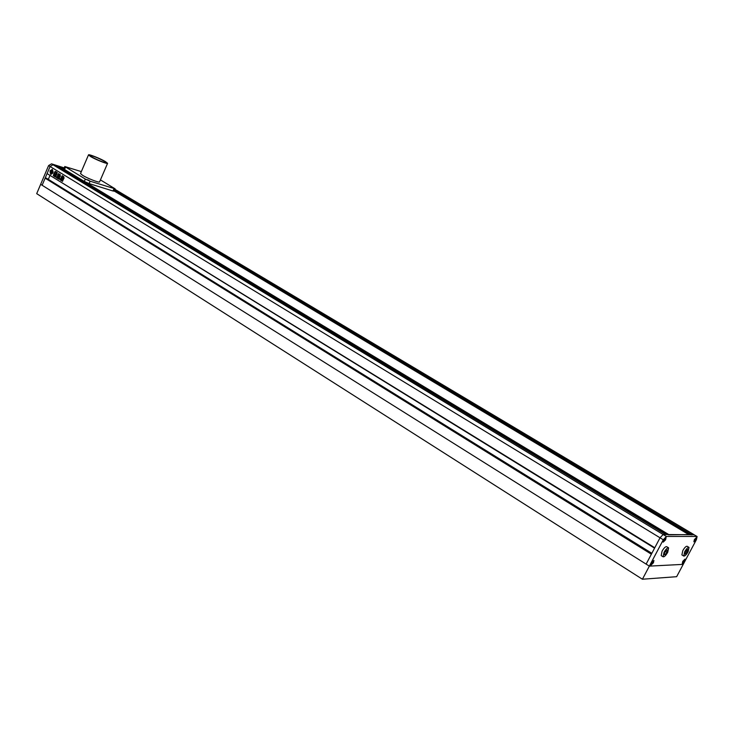 <?xml version="1.0" encoding="UTF-8"?>
<svg xmlns="http://www.w3.org/2000/svg" width="734" height="734" viewBox="0 0 734 734"><rect width="100%" height="100%" fill="white"/><g stroke="black" fill="none" stroke-linecap="round" stroke-linejoin="round"><path stroke-width="1.1" d="M60.271 168.132L60.867 167.251L64.051 168.26L52.995 164.755L50.086 166.499L42.132 185.252L40.654 184.326L48.591 165.59L51.508 163.847L56.61 165.921M64.216 167.893L51.508 163.847M685.74 553.922L688.079 549.537L687.079 549.555L685.409 551.775L684.73 553.959L685.74 553.922L684.905 553.418M687.4 551.711L686.061 550.904M684.666 551.794L683.767 556.06C684.886 556.216 686.345 554.757 688.134 551.693L689.033 547.417C687.914 547.27 686.464 548.729 684.666 551.794M689.033 547.417L687.152 546.279C686.033 546.124 684.574 547.582 682.785 550.647L681.895 554.913L683.767 556.06M665.197 554.592L666.949 552.298L667.619 550.041L666.545 550.06L664.793 552.363L664.123 554.629L665.197 554.592L664.298 554.042M666.949 552.298L665.509 551.418M663.995 552.39L663.123 556.812C664.325 556.987 665.857 555.473 667.729 552.28L668.61 547.848C667.408 547.674 665.876 549.179 663.995 552.39M668.61 547.848L666.674 546.665C665.472 546.481 663.931 547.995 662.059 551.197L661.196 555.62L663.123 556.812M695.804 539.573L696.19 538.334L695.639 538.334L694.309 540.83L695.804 539.573L695.043 539.114M696.089 539.573L696.548 537.426L694.41 539.582L693.951 541.729L696.089 539.573L696.603 537.334L694.373 539.582L693.896 541.82L696.126 539.573M694.392 540.545L694.859 540.82M684.583 560.079L682.693 562.583L684.583 560.079M684.501 561.29L684.95 559.198L682.785 561.372L682.336 563.464L684.501 561.29M682.794 562.272L683.262 562.556M683.464 560.849L684.207 561.308M651.829 562.804L651.453 564.097L652.086 564.07L653.471 561.446L651.829 562.804M653.425 562.73L653.856 560.519L651.498 562.822L651.067 565.024L653.425 562.73L653.911 560.427L651.462 562.822L651.012 565.125L653.462 562.73M651.553 563.74L652.086 564.07M652.269 562.226L653.095 562.749M663.637 541.086L664.261 541.086L665.655 538.444L665.032 538.444L663.637 541.086M665.591 539.756L666.022 537.499L663.701 539.774L663.261 542.031L665.591 539.756M663.729 540.765L664.261 541.086M664.417 539.251L665.27 539.765M697.098 536.508L693.795 534.6L697.098 536.508L696.456 539.573L683.216 564.363L649.351 566.125L42.132 185.252L45.132 178.178L651.37 554.198L646.131 564.107L660.04 537.793L663.141 534.499L694.098 534.783M665.655 534.508L56.582 165.893L665.646 534.508L663.141 534.499L666.389 536.471L663.297 539.774L660.04 537.793L654.774 547.747L47.077 173.582L50.086 166.499L52.995 164.755L663.141 534.499L660.04 537.793L48.591 165.59M665.628 539.756L666.087 537.398L663.655 539.774L663.206 542.132L665.628 539.756M684.538 561.29L685.005 559.106L682.748 561.372L682.281 563.556L684.538 561.29M666.389 536.471L696.915 536.462M642.415 579.227L36.7 193.657L40.654 184.326L649.351 566.125L642.415 579.227L676.638 576.695L683.216 564.363L649.351 566.125L663.297 539.774M104.246 161.168C97.227 157.526 92.456 155.645 89.933 155.525L91.814 157.003C98.87 160.663 103.659 162.553 106.164 162.664L104.246 161.168M90.704 156.626C95.842 159.691 107.815 164.416 107.586 163.297L105.329 161.526C100.2 158.48 88.337 153.801 88.502 154.892L90.704 156.626M88.502 154.892L80.501 173.563L82.667 175.38C87.75 178.527 99.741 183.115 99.576 181.876L107.577 163.333M87.135 179.647L89.071 180.38L87.135 179.647M67.317 167.719L69.244 168.462L67.317 167.719M111.008 187.133L112.889 187.858L111.008 187.133M81.336 171.609L64.794 166.535L85.346 179.087L90.144 181.215L115.128 188.84L100.43 179.894M64.794 166.535L63.794 168.866L64.528 169.49L84.327 181.454L89.126 183.583L112.981 190.996L114.128 191.152L115.128 188.858M49.985 170.93L50.784 174.49L53.123 172.857L52.334 169.297L49.985 170.93M52.389 169.315L50.105 170.967L50.848 174.508M51.233 172.545L51.004 171.114L51.031 172.664L50.27 173.114L50.976 173.848L52.132 172.141M51.976 173.619L52.958 171.738M61.821 178.821L62.069 178.224L63.463 179.078L63.271 179.702L61.821 178.821L62.078 178.224M62.665 176.38L63.629 176.426L64.087 178.105L62.372 177.068L62.665 176.38L62.372 177.068M55.518 174.444L54.738 176.233L55.334 174.527L56.435 174.224L57.344 172.719L56.344 175.252M56.197 175.197L55.903 177.041L55.5 175.866L54.811 176.793L54.619 176.197M55.931 171.692L54.931 173.279L55.867 171.664L56.793 172.215L56.023 174.417M55.876 174.371L54.931 173.279M60.858 178.068L60.261 179.683L60.839 180.041L62.684 176.05L62.124 175.775L60.876 178.243M58.775 173.426L58.381 174.82L58.775 173.426M59.105 176.71L60.335 176.463L60.105 174.261L59.087 174.664L59.096 175.821L58.16 176.793L58.114 177.72L59.105 176.71M59.215 177.059L59.738 176.6L59.381 178.408L59.748 176.61M54.288 175.123L53.362 175.793L53.573 174.6M54.573 174.426L53.894 173.866M54.619 174.197L54.224 173.279L54.922 171.637L55.463 171.527L54.793 173.242L55.224 174.444L54.197 176.408L54.252 175.041M57.426 176.655L57.83 174.664L58.481 175.05L57.784 176.958L58.059 177.94L59.647 178.591L59.307 179.325M59.16 179.28L56.674 177.94L57.151 176.784M57.307 176.619L57.702 175.554M62.427 177.389L63.821 178.243L63.619 178.867L62.17 177.986L62.427 177.389L62.17 177.986M61.161 180.527L61.757 178.94L63.115 179.757L62.518 181.362L61.096 179.931M654.563 548.16L47.389 173.774M48.316 179.353L49.875 175.674M651.709 553.546L46.37 178.151M651.434 554.069L45.636 177.912M114.908 189.354L693.795 534.6L691.245 534.903M688.758 534.581L114.192 191.014L688.749 534.581L668.371 534.838M58.784 173.435L58.325 174.802M59.05 175.701L58.179 177.729M59.142 174.692L58.922 175.582M59.326 177.096L59.335 178.38M62.436 175.665L60.968 178.105M60.986 178.279L60.592 180.289M55.986 174.398L55.041 173.857M55.05 173.316L55.151 173.894M53.692 174.637L53.454 175.811M55.279 171.417L54.408 174.031M54.261 176.417L53.995 175.821M54.114 175.857L54.288 175.142M55.931 174.664L56.435 174.224M56.555 174.261L57.078 172.71M55.692 177.206L55.362 176.71M55.481 176.738L55.619 176.114M54.738 176.233L54.866 176.802M59.27 179.316L57.518 178.27M57.307 177.802L57.637 178.307M57.27 176.821L56.536 177.279M56.656 177.316L56.729 177.949M57.894 174.692L57.72 175.527M62.491 177.105L64.041 178.087M62.28 178.023L63.564 178.839M61.931 178.857L63.216 179.674M61.206 179.968L61.381 179.261M62.619 180.179L62.032 179.821M62.564 181.362L61.271 180.564M51.279 172.628L51.94 171.077L53.087 171.306L52.142 169.939L51.141 170.16L51.875 171.031L51.215 172.591L50.93 171.536M51.398 171.352L51.16 171.903M51.508 171.389L51.004 171.114M51.6 173.894L51.343 172.857M51.453 172.894L52.398 171.967M52.518 172.004L52.013 171.728M51.398 172.664L52.041 171.141M53.087 171.306L52.197 169.958M50.563 172.371L50.829 170.435L50.141 172.49M50.545 171.545L50.444 172.334M50.435 171.508L50.829 170.435M113.981 188.684L112.981 190.996M90.144 181.215L89.126 183.583M85.346 179.087L84.327 181.454M65.528 167.15L64.528 169.49M651.838 553.308L46.325 178.123L651.847 553.298M691.538 534.591L114.587 190.097M690.722 534.591L114.467 190.363M668.674 534.517L84.915 181.784M64.106 169.215L60.867 167.251M667.83 534.508L60.573 167.425M693.969 534.646L114.926 189.317"/></g></svg>
